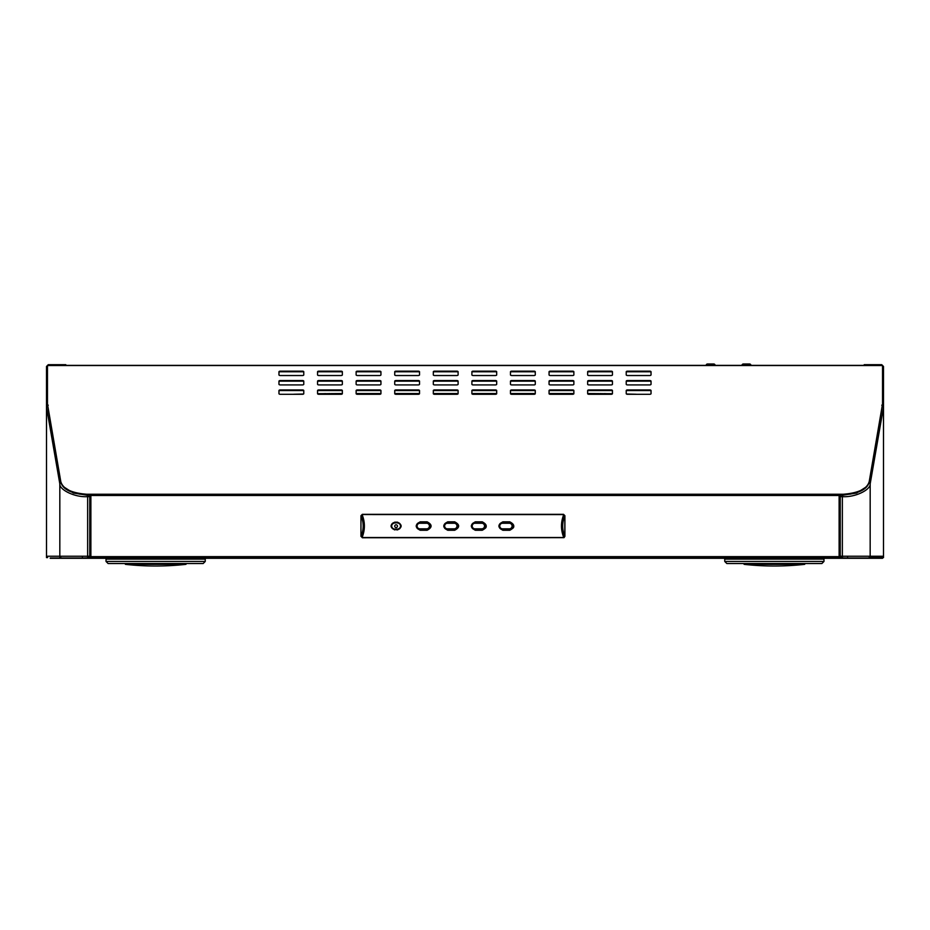 <?xml version="1.0" encoding="UTF-8"?>
<svg xmlns="http://www.w3.org/2000/svg" width="930" height="930" viewBox="0 0 930 930"><rect width="100%" height="100%" fill="white"/><g stroke="black" fill="none" stroke-linecap="round" stroke-linejoin="round"><path stroke-width="1.4" d="M839.116 495.469L90.884 495.469L90.884 557.826L82.398 558.012L847.602 558.012L839.116 557.826L839.116 494.272L843.324 494.237C858.588 493.051 867.225 488.808 869.225 481.508L882.535 403.992L882.535 365.374L47.465 365.374L47.465 403.992L60.776 481.508C62.775 488.808 71.412 493.051 86.676 494.237L88.559 494.272L86.676 494.853C71.412 493.667 62.775 489.424 60.776 482.112L47.465 403.992M84.258 365.374L98.871 365.374M627.599 380.544A1.383 0.628 180 0 0 626.227 381.161L626.227 384.288A1.383 0.628 180 0 0 627.599 384.915L649.652 384.915A1.383 0.628 180 0 0 651.035 384.288L651.035 381.161A1.383 0.628 180 0 0 649.652 380.544L627.599 380.544L627.599 381.149L649.652 381.149A1.383 0.628 180 0 1 651.035 381.777M627.599 371.151A1.383 0.628 180 0 0 626.227 371.779L626.227 374.906A1.383 0.628 180 0 0 627.599 375.534L649.652 375.534A1.383 0.628 180 0 0 651.035 374.906L651.035 371.779A1.383 0.628 180 0 0 649.652 371.151L627.599 371.151L627.599 371.768L649.652 371.768A1.383 0.628 180 0 1 651.035 372.395M589.016 389.926A1.383 0.628 180 0 0 587.644 390.553L587.644 393.681A1.383 0.628 180 0 0 589.016 394.297L611.068 394.297A1.383 0.628 180 0 0 612.452 393.681L612.452 390.553A1.383 0.628 180 0 0 611.068 389.926L589.016 389.926L589.016 390.542L611.068 390.542A1.383 0.628 180 0 1 612.452 391.158M589.016 380.544A1.383 0.628 180 0 0 587.644 381.161L587.644 384.288A1.383 0.628 180 0 0 589.016 384.915L611.068 384.915A1.383 0.628 180 0 0 612.452 384.288L612.452 381.161A1.383 0.628 180 0 0 611.068 380.544L589.016 380.544L589.016 381.149L611.068 381.149A1.383 0.628 180 0 1 612.452 381.777M589.016 371.151A1.383 0.628 180 0 0 587.644 371.779L587.644 374.906A1.383 0.628 180 0 0 589.016 375.534L611.068 375.534A1.383 0.628 180 0 0 612.452 374.906L612.452 371.779A1.383 0.628 180 0 0 611.068 371.151L589.016 371.151L589.016 371.768L611.068 371.768A1.383 0.628 180 0 1 612.452 372.395M550.432 389.926A1.383 0.628 180 0 0 549.06 390.553L549.06 393.681A1.383 0.628 180 0 0 550.432 394.297L572.485 394.297A1.383 0.628 180 0 0 573.868 393.681L573.868 390.553A1.383 0.628 180 0 0 572.485 389.926L550.432 389.926L550.432 390.542L572.485 390.542A1.383 0.628 180 0 1 573.868 391.158M550.432 380.544A1.383 0.628 180 0 0 549.06 381.161L549.06 384.288A1.383 0.628 180 0 0 550.432 384.915L572.485 384.915A1.383 0.628 180 0 0 573.868 384.288L573.868 381.161A1.383 0.628 180 0 0 572.485 380.544L550.432 380.544L550.432 381.149L572.485 381.149A1.383 0.628 180 0 1 573.868 381.777M550.432 371.151A1.383 0.628 180 0 0 549.06 371.779L549.06 374.906A1.383 0.628 180 0 0 550.432 375.534L572.485 375.534A1.383 0.628 180 0 0 573.868 374.906L573.868 371.779A1.383 0.628 180 0 0 572.485 371.151L550.432 371.151L550.432 371.768L572.485 371.768A1.383 0.628 180 0 1 573.868 372.395M511.849 389.926A1.383 0.628 180 0 0 510.477 390.553L510.477 393.681A1.383 0.628 180 0 0 511.849 394.297L533.901 394.297A1.383 0.628 180 0 0 535.273 393.681L535.273 390.553A1.383 0.628 180 0 0 533.901 389.926L511.849 389.926L511.849 390.542L533.901 390.542A1.383 0.628 180 0 1 535.273 391.158M511.849 380.544A1.383 0.628 180 0 0 510.477 381.161L510.477 384.288A1.383 0.628 180 0 0 511.849 384.915L533.901 384.915A1.383 0.628 180 0 0 535.273 384.288L535.273 381.161A1.383 0.628 180 0 0 533.901 380.544L511.849 380.544L511.849 381.149L533.901 381.149A1.383 0.628 180 0 1 535.273 381.777M511.849 371.151A1.383 0.628 180 0 0 510.477 371.779L510.477 374.906A1.383 0.628 180 0 0 511.849 375.534L533.901 375.534A1.383 0.628 180 0 0 535.273 374.906L535.273 371.779A1.383 0.628 180 0 0 533.901 371.151L511.849 371.151L511.849 371.768L533.901 371.768A1.383 0.628 180 0 1 535.273 372.395M473.265 389.926A1.383 0.628 180 0 0 471.894 390.553L471.894 393.681A1.383 0.628 180 0 0 473.265 394.297L495.318 394.297A1.383 0.628 180 0 0 496.69 393.681L496.69 390.553A1.383 0.628 180 0 0 495.318 389.926L473.265 389.926L473.265 390.542L495.318 390.542A1.383 0.628 180 0 1 496.69 391.158M473.265 380.544A1.383 0.628 180 0 0 471.894 381.161L471.894 384.288A1.383 0.628 180 0 0 473.265 384.915L495.318 384.915A1.383 0.628 180 0 0 496.69 384.288L496.69 381.161A1.383 0.628 180 0 0 495.318 380.544L473.265 380.544L473.265 381.149L495.318 381.149A1.383 0.628 180 0 1 496.69 381.777M302.401 389.926A1.383 0.628 0 0 1 303.773 390.553L303.773 393.681A1.383 0.628 0 0 1 302.401 394.297L280.349 394.297A1.383 0.628 0 0 1 278.965 393.681L278.965 390.553A1.383 0.628 0 0 1 280.349 389.926L302.401 389.926L302.401 390.542L280.349 390.542A1.383 0.628 0 0 0 278.965 391.158M302.401 380.544A1.383 0.628 0 0 1 303.773 381.161L303.773 384.288A1.383 0.628 0 0 1 302.401 384.915L280.349 384.915A1.383 0.628 0 0 1 278.965 384.288L278.965 381.161A1.383 0.628 0 0 1 280.349 380.544L302.401 380.544L302.401 381.149L280.349 381.149A1.383 0.628 0 0 0 278.965 381.777M302.401 371.151A1.383 0.628 0 0 1 303.773 371.779L303.773 374.906A1.383 0.628 0 0 1 302.401 375.534L280.349 375.534A1.383 0.628 0 0 1 278.965 374.906L278.965 371.779A1.383 0.628 0 0 1 280.349 371.151L302.401 371.151L302.401 371.768L280.349 371.768A1.383 0.628 0 0 0 278.965 372.395M340.985 389.926A1.383 0.628 0 0 1 342.356 390.553L342.356 393.681A1.383 0.628 0 0 1 340.985 394.297L318.932 394.297A1.383 0.628 0 0 1 317.549 393.681L317.549 390.553A1.383 0.628 0 0 1 318.932 389.926L340.985 389.926L340.985 390.542L318.932 390.542A1.383 0.628 0 0 0 317.549 391.158M340.985 380.544A1.383 0.628 0 0 1 342.356 381.161L342.356 384.288A1.383 0.628 0 0 1 340.985 384.915L318.932 384.915A1.383 0.628 0 0 1 317.549 384.288L317.549 381.161A1.383 0.628 0 0 1 318.932 380.544L340.985 380.544L340.985 381.149L318.932 381.149A1.383 0.628 0 0 0 317.549 381.777M340.985 371.151A1.383 0.628 0 0 1 342.356 371.779L342.356 374.906A1.383 0.628 0 0 1 340.985 375.534L318.932 375.534A1.383 0.628 0 0 1 317.549 374.906L317.549 371.779A1.383 0.628 0 0 1 318.932 371.151L340.985 371.151L340.985 371.768L318.932 371.768A1.383 0.628 0 0 0 317.549 372.395M379.568 389.926A1.383 0.628 0 0 1 380.94 390.553L380.94 393.681A1.383 0.628 0 0 1 379.568 394.297L357.515 394.297A1.383 0.628 0 0 1 356.132 393.681L356.132 390.553A1.383 0.628 0 0 1 357.515 389.926L379.568 389.926L379.568 390.542L357.515 390.542A1.383 0.628 0 0 0 356.132 391.158M379.568 380.544A1.383 0.628 0 0 1 380.94 381.161L380.94 384.288A1.383 0.628 0 0 1 379.568 384.915L357.515 384.915A1.383 0.628 0 0 1 356.132 384.288L356.132 381.161A1.383 0.628 0 0 1 357.515 380.544L379.568 380.544L379.568 381.149L357.515 381.149A1.383 0.628 0 0 0 356.132 381.777M379.568 371.151A1.383 0.628 0 0 1 380.94 371.779L380.94 374.906A1.383 0.628 0 0 1 379.568 375.534L357.515 375.534A1.383 0.628 0 0 1 356.132 374.906L356.132 371.779A1.383 0.628 0 0 1 357.515 371.151L379.568 371.151L379.568 371.768L357.515 371.768A1.383 0.628 0 0 0 356.132 372.395M418.151 389.926A1.383 0.628 0 0 1 419.523 390.553L419.523 393.681A1.383 0.628 0 0 1 418.151 394.297L396.099 394.297A1.383 0.628 0 0 1 394.727 393.681L394.727 390.553A1.383 0.628 0 0 1 396.099 389.926L418.151 389.926L418.151 390.542L396.099 390.542A1.383 0.628 0 0 0 394.727 391.158M418.151 380.544A1.383 0.628 0 0 1 419.523 381.161L419.523 384.288A1.383 0.628 0 0 1 418.151 384.915L396.099 384.915A1.383 0.628 0 0 1 394.727 384.288L394.727 381.161A1.383 0.628 0 0 1 396.099 380.544L418.151 380.544L418.151 381.149L396.099 381.149A1.383 0.628 0 0 0 394.727 381.777M418.151 371.151A1.383 0.628 0 0 1 419.523 371.779L419.523 374.906A1.383 0.628 0 0 1 418.151 375.534L396.099 375.534A1.383 0.628 0 0 1 394.727 374.906L394.727 371.779A1.383 0.628 0 0 1 396.099 371.151L418.151 371.151L418.151 371.768L396.099 371.768A1.383 0.628 0 0 0 394.727 372.395M456.735 389.926A1.383 0.628 0 0 1 458.106 390.553L458.106 393.681A1.383 0.628 0 0 1 456.735 394.297L434.682 394.297A1.383 0.628 0 0 1 433.31 393.681L433.31 390.553A1.383 0.628 0 0 1 434.682 389.926L456.735 389.926L456.735 390.542L434.682 390.542A1.383 0.628 0 0 0 433.31 391.158M456.735 380.544A1.383 0.628 0 0 1 458.106 381.161L458.106 384.288A1.383 0.628 0 0 1 456.735 384.915L434.682 384.915A1.383 0.628 0 0 1 433.31 384.288L433.31 381.161A1.383 0.628 0 0 1 434.682 380.544L456.735 380.544L456.735 381.149L434.682 381.149A1.383 0.628 0 0 0 433.31 381.777M456.735 371.151A1.383 0.628 0 0 1 458.106 371.779L458.106 374.906A1.383 0.628 0 0 1 456.735 375.534L434.682 375.534A1.383 0.628 0 0 1 433.31 374.906L433.31 371.779A1.383 0.628 0 0 1 434.682 371.151L456.735 371.151L456.735 371.768L434.682 371.768A1.383 0.628 0 0 0 433.31 372.395M473.265 371.151A1.383 0.628 180 0 0 471.894 371.779L471.894 374.906A1.383 0.628 180 0 0 473.265 375.534L495.318 375.534A1.383 0.628 180 0 0 496.69 374.906L496.69 371.779A1.383 0.628 180 0 0 495.318 371.151L473.265 371.151L473.265 371.768L495.318 371.768A1.383 0.628 180 0 1 496.69 372.395M627.599 389.926A1.383 0.628 180 0 0 626.227 390.553L626.227 393.681A1.383 0.628 180 0 0 627.599 394.297L649.652 394.297A1.383 0.628 180 0 0 651.035 393.681L651.035 390.553A1.383 0.628 180 0 0 649.652 389.926L627.599 389.926L627.599 390.542L649.652 390.542A1.383 0.628 180 0 1 651.035 391.158M626.227 391.158A1.383 0.628 180 0 1 627.599 390.542M841.441 494.272L843.324 494.853C858.588 493.667 867.225 489.424 869.225 482.112L882.535 403.992M626.227 381.777A1.383 0.628 180 0 1 627.599 381.149M626.227 372.395A1.383 0.628 180 0 1 627.599 371.768M587.644 391.158A1.383 0.628 180 0 1 589.016 390.542M587.644 381.777A1.383 0.628 180 0 1 589.016 381.149M587.644 372.395A1.383 0.628 180 0 1 589.016 371.768M549.06 391.158A1.383 0.628 180 0 1 550.432 390.542M549.06 381.777A1.383 0.628 180 0 1 550.432 381.149M549.06 372.395A1.383 0.628 180 0 1 550.432 371.768M510.477 391.158A1.383 0.628 180 0 1 511.849 390.542M510.477 381.777A1.383 0.628 180 0 1 511.849 381.149M510.477 372.395A1.383 0.628 180 0 1 511.849 371.768M471.894 391.158A1.383 0.628 180 0 1 473.265 390.542M471.894 381.777A1.383 0.628 180 0 1 473.265 381.149M303.773 391.158A1.383 0.628 0 0 0 302.401 390.542M303.773 381.777A1.383 0.628 0 0 0 302.401 381.149M303.773 372.395A1.383 0.628 0 0 0 302.401 371.768M342.356 391.158A1.383 0.628 0 0 0 340.985 390.542M342.356 381.777A1.383 0.628 0 0 0 340.985 381.149M342.356 372.395A1.383 0.628 0 0 0 340.985 371.768M380.94 391.158A1.383 0.628 0 0 0 379.568 390.542M380.94 381.777A1.383 0.628 0 0 0 379.568 381.149M380.94 372.395A1.383 0.628 0 0 0 379.568 371.768M419.523 391.158A1.383 0.628 0 0 0 418.151 390.542M419.523 381.777A1.383 0.628 0 0 0 418.151 381.149M419.523 372.395A1.383 0.628 0 0 0 418.151 371.768M458.106 391.158A1.383 0.628 0 0 0 456.735 390.542M458.106 381.777A1.383 0.628 0 0 0 456.735 381.149M458.106 372.395A1.383 0.628 0 0 0 456.735 371.768M471.894 372.395A1.383 0.628 180 0 1 473.265 371.768M90.884 494.876L88.559 494.876M841.441 494.876L839.116 494.876M843.324 494.853L843.324 494.237L86.676 494.237L86.676 494.853M90.884 495.469L90.884 494.272L88.559 494.272M869.225 481.508L869.225 482.112M325.128 394.227L318.293 394.227M303.041 394.227L294.24 394.227L303.54 394.018M380.207 394.227L356.876 394.227M341.624 394.227L329.267 394.227M457.374 394.227L434.043 394.227M418.791 394.227L398.168 394.227M531.832 394.227L511.209 394.227M495.957 394.227L472.626 394.227M600.734 394.227L588.376 394.227M573.124 394.227L549.793 394.227M636.538 394.297A4.243 4.243 0 0 0 635.76 394.227L626.96 394.227M611.708 394.227L604.872 394.227M882.803 557.419L882.535 558.291L882.535 557.535L869.213 557.547A1.383 1.372 -90 0 0 869.48 557.43L870.166 557.605L870.178 556.233L870.166 557.605M50.22 558.012L82.398 558.012L82.398 557.326M50.22 558.291L119.796 558.291M121.493 558.291L123.853 558.291M187.523 558.291L189.79 558.291M191.487 558.291L738.513 558.291M740.21 558.291L742.582 558.291M806.24 558.291L808.507 558.291M810.204 558.291L882.535 558.291M635.76 394.227L626.46 394.018M612.44 393.704L587.644 393.541M573.868 393.541L549.06 393.541M535.273 393.541L510.477 393.541M496.69 393.541L471.894 393.541M458.106 393.541L433.31 393.541M419.523 393.541L394.727 393.541M380.94 393.541L356.132 393.541M342.356 393.541L317.56 393.704M293.462 394.297A4.243 4.243 0 0 1 294.24 394.227M325.128 393.541L325.128 394.297M329.267 394.297L329.267 393.541M398.168 394.297L398.168 393.541M531.832 393.541L531.832 394.297M600.734 393.541L600.734 394.297M604.872 394.297L604.872 393.541M847.602 557.326L847.602 558.012L869.225 558.012M60.776 558.012L60.776 557.535A1.383 1.372 -90 0 1 60.52 557.43L59.834 557.605L59.822 556.233L59.834 557.605M60.776 481.508L60.776 482.112M883.5 405.108L882.803 405.166L883.5 405.108L883.5 557.605L883.488 556.233L882.326 557.593M883.5 406.712L883.5 366.478L882.535 366.478M864.202 364.688L864.202 365.374L864.202 364.688L881.71 364.688L883.5 366.478M880.919 365.374L880.919 364.688M881.71 364.688L882.814 366.815M882.535 366.652A1.79 1.604 0 0 1 883.5 368.071M883.488 405.166L883.488 556.233L870.178 556.233A1.383 1.372 90 0 1 869.004 557.593M881.756 405.178L883.488 407.108L870.224 483.588A1.383 1.221 -170.3 0 0 869.166 482.403M840.243 496.655L840.243 495.283L839.116 495.283L839.116 557.605L840.243 557.605L840.243 496.655L842.359 496.655C855.867 497.527 870.875 489.401 870.178 483.902A1.383 1.221 -170.3 0 0 869.085 482.717A1.383 1.221 -170.2 0 1 870.178 483.902L870.224 483.588M840.243 495.283L850.869 494.051M882.803 557.605L883.488 557.605M46.5 406.712L46.5 366.478L47.465 366.478M46.5 405.108L47.198 405.166L46.5 405.108L46.5 557.605L46.512 556.233L47.674 557.593M65.798 364.688L65.798 365.374L65.798 364.688L48.29 364.688L46.5 366.478M47.465 557.605L46.512 557.605M46.512 405.166L46.512 556.233L59.822 556.233A1.383 1.372 90 0 0 60.996 557.593M48.244 405.178L46.512 407.108L59.776 483.588A1.383 1.221 -9.7 0 1 60.834 482.403M59.822 483.902L59.822 556.233L87.641 556.233L87.641 496.655C74.133 497.527 59.125 489.401 59.822 483.902A1.383 1.221 -9.7 0 1 60.915 482.717A1.383 1.221 -9.8 0 0 59.822 483.902L59.776 483.588M47.465 366.652A1.79 1.604 180 0 0 46.5 368.071M47.186 366.815L48.29 364.688M49.081 365.374L49.081 364.688M89.757 495.283L90.884 495.283L90.884 557.605L89.757 557.605L89.757 495.283L79.131 494.051M741.977 365.374A1.383 1.383 0 0 1 743.361 363.99L749.557 363.99A1.383 1.383 0 0 1 750.94 365.374M706.149 365.374A1.383 1.383 0 0 1 707.532 363.99L713.729 363.99A1.383 1.383 0 0 1 715.112 365.374M806.205 558.012A41.339 41.339 0 0 1 806.345 559.116M742.617 558.012A41.339 41.339 0 0 0 742.477 559.116M737.641 563.522L744.093 563.522L744.093 564.347L804.729 564.347A275.606 275.606 0 0 1 774.237 566.01L774.585 566.01M724.749 561.453L724.749 559.116L823.968 559.116L823.968 561.453L724.749 561.453L726.818 563.522L821.899 563.522L804.729 563.522L804.729 564.347M744.093 564.347A275.606 275.606 0 0 0 774.237 566.01M804.729 563.522L812.262 563.522M811.088 563.522L736.467 563.522M740.21 558.012L740.21 559.116M808.507 558.012L808.507 559.116M739.187 558.012L739.187 559.116M810.204 558.012L810.204 559.116M809.17 558.012L809.17 559.116M738.513 558.012L738.513 559.116M744.093 563.522L728.295 563.522M187.488 558.012A41.339 41.339 0 0 1 187.616 559.116M123.899 558.012A41.339 41.339 0 0 0 123.76 559.116M109.566 563.522L125.376 563.522L125.376 564.347L186 564.347A275.606 275.606 0 0 1 155.519 566.01L155.856 566.01M106.032 561.453L106.032 559.116L205.251 559.116L205.251 561.453L106.032 561.453L108.101 563.522L203.182 563.522L186 563.522L186 564.347M125.376 564.347A275.606 275.606 0 0 0 155.519 566.01M192.359 563.522L117.738 563.522M121.493 558.012L121.493 559.116M189.79 558.012L189.79 559.116M120.47 558.012L120.47 559.116M191.487 558.012L191.487 559.116M190.441 558.012L190.441 559.116M119.796 558.012L119.796 559.116M394.018 529.344A3.79 3.79 0 0 0 394.727 529.705A3.79 3.79 0 0 1 394.018 529.344M396.099 524.799A1.383 1.383 0 0 0 394.727 526.182A1.383 1.383 0 0 0 396.099 527.554A1.383 1.383 0 0 0 397.482 526.182A1.383 1.383 0 0 0 396.099 524.799A1.383 1.383 0 0 1 397.482 526.182A1.383 1.383 0 0 1 396.099 527.554A1.383 1.383 0 0 1 394.727 526.182A1.383 1.383 0 0 1 396.099 524.799M360.956 536.378L360.956 515.708L362.34 514.325L563.522 514.325L564.905 515.708L564.905 536.378L563.999 537.668L362.34 537.749L361.049 536.273C363.897 529.426 363.897 522.602 361.049 515.813L362.34 514.557L563.766 514.604C560.72 522.242 560.72 529.868 563.766 537.482L362.34 537.528L361.084 536.424M362.34 537.528L362.096 537.482C365.141 529.821 365.141 522.195 362.096 514.604L362.34 514.557M563.522 514.557L564.812 515.813L564.812 536.273L563.522 537.528M564.905 536.273L564.812 536.273C561.964 529.461 561.964 522.637 564.812 515.813L564.789 515.662M475.335 530.263C470.022 527.45 470.022 524.636 475.335 521.823L482.228 521.823C487.541 524.636 487.541 527.45 482.228 530.263L475.335 530.263L482.228 529.833C487.541 527.949 487.541 525.427 482.228 522.253C487.099 524.787 487.099 527.31 482.228 529.833L482.228 530.263M447.772 530.263C442.459 527.45 442.459 524.636 447.772 521.823L454.665 521.823C459.978 524.636 459.978 527.45 454.665 530.263L447.772 530.263L454.665 529.833C459.908 527.101 459.908 524.578 454.665 522.253C459.536 524.787 459.536 527.31 454.665 529.833L454.665 530.263M420.221 530.263C414.908 527.45 414.908 524.636 420.221 521.823L427.103 521.823C432.415 524.636 432.415 527.45 427.103 530.263L420.221 530.263L427.103 529.833C432.276 527.054 432.276 524.532 427.103 522.253C431.973 524.787 431.973 527.31 427.103 529.833L427.103 530.263M394.727 529.914C389.856 527.333 389.856 524.753 394.727 522.172L397.482 522.172C402.341 524.753 402.341 527.333 397.482 529.914L394.727 529.484C390.298 527.194 390.298 524.892 394.727 522.602L397.482 522.602C401.9 524.892 401.9 527.194 397.482 529.484L394.727 529.484C388.298 527.124 392.228 522.137 394.727 522.602L394.727 522.172M502.898 530.263C497.585 527.45 497.585 524.636 502.898 521.823L509.78 521.823C515.092 524.636 515.092 527.45 509.78 530.263L502.898 530.263L509.78 529.833C515.104 527.949 515.104 525.427 509.78 522.253C514.662 524.787 514.662 527.31 509.78 529.833L509.78 530.263M502.898 521.823L509.78 522.253A3.848 3.848 0 0 1 509.78 529.856M393.018 523.044A3.441 3.441 0 0 0 392.309 523.59M391.391 525.148A3.441 3.441 0 0 0 391.274 525.903L391.344 525.903M399.179 529.042A3.441 3.441 0 0 0 399.9 528.496M400.807 526.938A3.441 3.441 0 0 0 400.923 526.182L400.853 526.182M399.168 523.044A3.441 3.441 0 0 0 398.342 522.707M475.335 521.823L482.228 522.253A3.848 3.848 0 0 1 482.228 529.856M447.772 521.823L454.665 522.253A3.848 3.848 0 0 1 454.665 529.856M420.221 521.823L427.103 522.253A3.848 3.848 0 0 1 427.103 529.856M397.482 522.66L394.727 522.66A3.371 3.371 0 0 0 391.344 526.043A3.371 3.371 0 0 0 394.727 529.414L397.482 529.414A3.371 3.371 0 0 0 400.853 526.043A3.371 3.371 0 0 0 397.482 522.66L394.727 523.009A3.034 3.034 0 0 0 391.693 526.043A3.034 3.034 0 0 0 394.727 529.077L397.482 529.077A3.034 3.034 0 0 0 400.505 526.043A3.034 3.034 0 0 0 397.482 523.009M882.535 365.525L47.465 365.525M649.652 389.926L649.652 390.542M649.652 380.544L649.652 381.149M649.652 371.151L649.652 371.768M611.068 389.926L611.068 390.542M611.068 380.544L611.068 381.149M611.068 371.151L611.068 371.768M572.485 389.926L572.485 390.542M572.485 380.544L572.485 381.149M572.485 371.151L572.485 371.768M533.901 389.926L533.901 390.542M533.901 380.544L533.901 381.149M533.901 371.151L533.901 371.768M495.318 389.926L495.318 390.542M495.318 380.544L495.318 381.149M280.349 389.926L280.349 390.542M280.349 380.544L280.349 381.149M280.349 371.151L280.349 371.768M318.932 389.926L318.932 390.542M318.932 380.544L318.932 381.149M318.932 371.151L318.932 371.768M357.515 389.926L357.515 390.542M357.515 380.544L357.515 381.149M357.515 371.151L357.515 371.768M396.099 389.926L396.099 390.542M396.099 380.544L396.099 381.149M396.099 371.151L396.099 371.768M434.682 389.926L434.682 390.542M434.682 380.544L434.682 381.149M434.682 371.151L434.682 371.768M495.318 371.151L495.318 371.768M839.116 556.628L90.884 556.628M841.441 557.826L841.441 557.233M88.559 557.826L88.559 557.233M865.377 365.374L865.377 364.688M866.934 486.471L856.635 493.051L842.359 495.283L842.359 556.233L870.166 556.233L870.178 483.902M839.186 557.605L839.186 495.283M842.359 557.605L842.359 556.233L840.243 556.233M64.623 365.374L64.623 364.688M89.757 496.655L87.641 496.655L87.641 495.283L73.365 493.051L63.066 486.471M87.641 557.605L87.641 556.233L89.757 556.233M90.815 557.605L90.815 495.283M426.626 528.833A2.79 2.79 0 0 0 429.416 526.043A2.79 2.79 0 0 0 426.626 523.253L419.872 523.253A2.79 2.79 0 0 0 417.082 526.043A2.79 2.79 0 0 0 419.872 528.833L426.626 528.833L426.626 529.53A3.488 3.488 0 0 0 430.102 526.043A3.488 3.488 0 0 0 426.626 522.555L419.872 522.555A3.488 3.488 0 0 0 416.384 526.043A3.488 3.488 0 0 0 419.872 529.53L426.626 529.833M426.626 523.253L426.626 522.253M419.872 523.253L419.872 522.265M419.872 528.833L419.872 529.821M454.177 528.833A2.79 2.79 0 0 0 456.979 526.043A2.79 2.79 0 0 0 454.177 523.253L447.435 523.253A2.79 2.79 0 0 0 444.633 526.043A2.79 2.79 0 0 0 447.435 528.833L454.177 528.833L454.177 529.53A3.488 3.488 0 0 0 457.665 526.043A3.488 3.488 0 0 0 454.177 522.555L447.435 522.555A3.488 3.488 0 0 0 443.947 526.043A3.488 3.488 0 0 0 447.435 529.53L454.177 529.833M454.177 523.253L454.177 522.253M447.435 523.253L447.435 522.265M447.435 528.833L447.435 529.821M481.74 528.833A2.79 2.79 0 0 0 484.542 526.043A2.79 2.79 0 0 0 481.74 523.253L474.986 523.253A2.79 2.79 0 0 0 472.196 526.043A2.79 2.79 0 0 0 474.986 528.833L481.74 528.833L481.74 529.53A3.488 3.488 0 0 0 485.228 526.043A3.488 3.488 0 0 0 481.74 522.555L474.986 522.555A3.488 3.488 0 0 0 471.51 526.043A3.488 3.488 0 0 0 474.986 529.53L481.74 529.833M481.74 523.253L481.74 522.253M474.986 523.253L474.986 522.265M474.986 528.833L474.986 529.821M509.303 528.833A2.79 2.79 0 0 0 512.093 526.043A2.79 2.79 0 0 0 509.303 523.253L502.549 523.253A2.79 2.79 0 0 0 499.759 526.043A2.79 2.79 0 0 0 502.549 528.833L509.303 528.833L509.303 529.53A3.488 3.488 0 0 0 512.79 526.043A3.488 3.488 0 0 0 509.303 522.555L502.549 522.555A3.488 3.488 0 0 0 499.073 526.043A3.488 3.488 0 0 0 502.549 529.53L509.303 529.833M509.303 523.253L509.303 522.253M502.549 523.253L502.549 522.265M502.549 528.833L502.549 529.821M360.956 536.273L360.956 515.813M286.149 365.525L285.533 365.374M216.667 365.525L217.283 365.374M823.968 561.453L821.899 563.522M205.251 561.453L203.182 563.522"/></g></svg>
